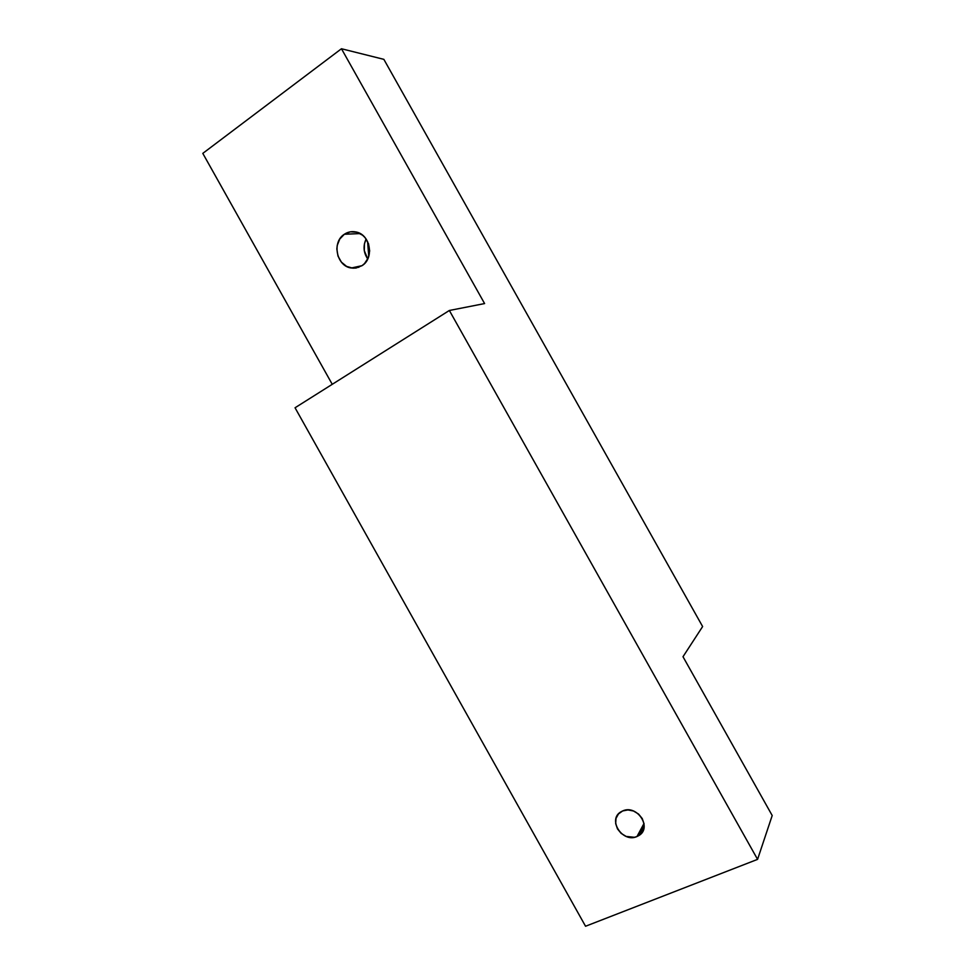 <?xml version="1.0" encoding="UTF-8"?>
<svg xmlns="http://www.w3.org/2000/svg" width="975" height="975" viewBox="0 0 975 975"><rect width="100%" height="100%" fill="white"/><g stroke="black" fill="none" stroke-linecap="round" stroke-linejoin="round"><path stroke-width="1.46" d="M622.635 810.956C636.858 804.095 652.531 827.543 639.003 835.477L636.98 836.538L644 823.497L636.98 836.538L634.42 837.293L626.133 836.416L621.148 833.381L617.48 828.896L615.676 823.631L616.017 818.378L618.467 813.93L622.635 810.956L627.912 809.932L633.506 811.005L638.54 814.04L642.245 818.549L644.048 823.863L643.683 829.152L641.197 833.601L636.98 836.538C622.428 843.326 607.084 819.305 621.124 811.724L622.635 810.956M344.358 234.256C347.856 231.928 351.658 231.16 355.765 231.94C370.293 234.158 374.668 258.156 362.005 265.675L356.033 268.027L352.828 268.174L346.6 266.407L341.396 262.141L337.972 256.035L336.85 249.015L337.216 245.481L339.763 239.046L344.358 234.256L350.317 231.831L356.74 232.172L362.627 235.243L365.089 237.668L368.55 243.823L369.659 250.928L368.245 257.863L364.54 263.567L362.005 265.675L351.341 268.003C336.607 266.358 331.537 242.129 344.358 234.256L360.165 233.573L344.358 234.256M202.8 153.38L332.256 384.321L202.8 153.38L341.457 48.75L202.8 153.38M484.599 303.566L341.457 48.75L484.599 303.566L449.353 310.477L757.575 859.365L772.2 815.527L683 656.723L702.622 626.547L383.857 59.353L341.457 48.75L383.857 59.353L702.622 626.547L683 656.723L772.2 815.527L757.575 859.365L449.353 310.477L295.047 407.769L585.548 926.25L295.047 407.769L449.353 310.477L484.599 303.566M366.125 239.033C362.932 245.956 363.48 252.61 367.746 258.984L364.284 250.648L364.431 243.848L366.125 239.033M367.563 241.471L368.769 256.388L367.563 241.471M585.548 926.25L757.575 859.365L585.548 926.25M639.003 835.477L644.17 825.813M351.341 268.003L358.898 267.272"/></g></svg>
